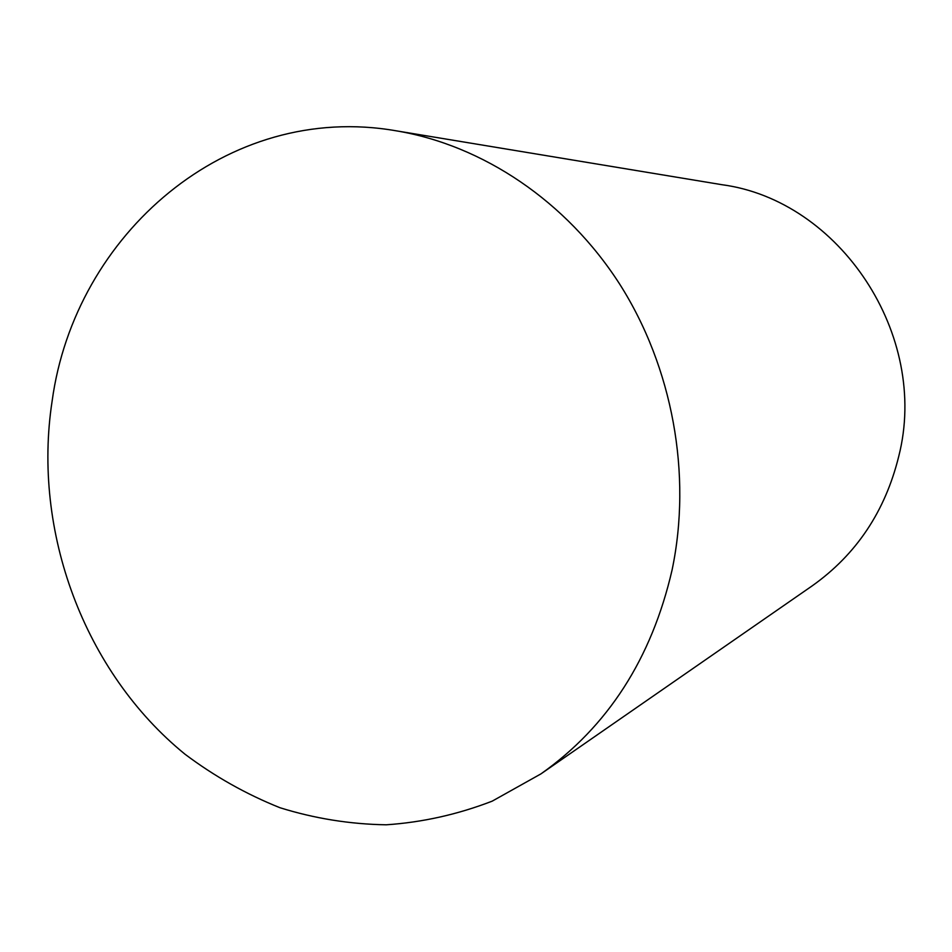 <?xml version="1.0" encoding="UTF-8"?>
<svg xmlns="http://www.w3.org/2000/svg" width="952" height="952" viewBox="0 0 952 952"><rect width="100%" height="100%" fill="white"/><g stroke="black" fill="none" stroke-linecap="round" stroke-linejoin="round"><path stroke-width="1.43" d="M396.389 130.852L721.902 184.7C839.604 200.325 929.747 334.973 898.747 456.329C885.193 511.379 856.312 554.588 812.092 585.932L540.926 773.893L492.184 801.156C457.757 814.448 422.438 822.338 386.25 824.801C350.062 824.218 314.636 818.53 279.971 807.724C246.187 794.206 214.521 776.368 184.997 754.21C84.228 672.231 32.035 531.371 52.146 400.947C74.732 234.454 227.207 101.15 396.389 130.852C482.735 145.287 566.392 201.086 619.704 284.148C672.624 367.424 692.128 474.382 672.064 570.058C651.596 658.617 607.888 726.566 540.926 773.893"/></g></svg>
